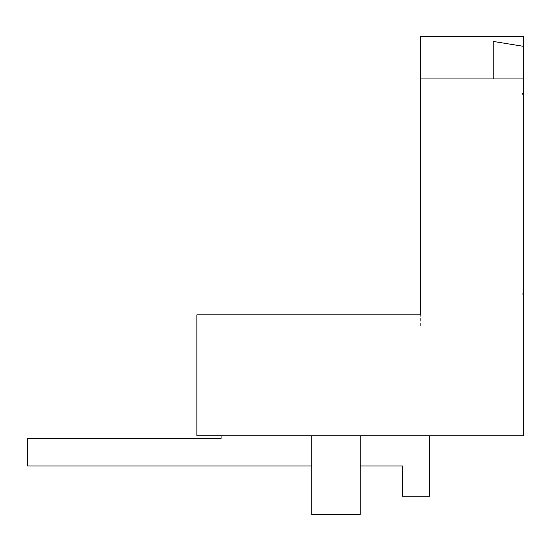 <?xml version="1.0" encoding="UTF-8"?>
<svg xmlns="http://www.w3.org/2000/svg" width="551" height="551" viewBox="0 0 551 551"><rect width="100%" height="100%" fill="white"/><g stroke="black" fill="none" stroke-linecap="round" stroke-linejoin="round"><path stroke-width="0.41" stroke-dasharray="2.75 2.07" d="M522.238 293.036L522.238 294.248L522.238 293.036L523.45 293.036L522.238 293.036M523.45 78.951L523.45 435.758L196.879 435.758L196.879 314.807L420.64 314.807L420.64 326.901L420.64 36.621L523.45 36.621L523.45 435.758L523.45 93.47L522.238 93.47L522.238 94.676L522.238 93.47L523.45 93.47L523.45 78.951L420.64 78.951M523.45 94.676L522.238 94.676L523.45 94.676M493.214 78.951L493.214 41.421M523.45 294.248L522.238 294.248L523.45 294.248M429.711 496.237L429.711 435.758L221.075 435.758L221.075 438.782L27.55 438.782L27.55 466.001L402.499 466.001L402.499 496.237L429.711 496.237M196.879 314.807L420.64 314.807L196.879 314.807L196.879 326.901L196.879 314.807M360.168 435.758L311.783 435.758L360.168 435.758L311.783 435.758L360.168 435.758L360.168 514.379L311.783 514.379L360.168 514.379L311.783 514.379L311.783 435.758M429.711 435.758L221.075 435.758M360.168 466.001L311.783 466.001M420.64 326.901L196.879 326.901"/><path stroke-width="0.83" d="M523.45 36.621L523.45 435.758L196.879 435.758L196.879 314.807L420.64 314.807L420.64 36.621L523.45 36.621M493.214 78.951L493.214 41.421L523.45 46.332M429.711 435.758L429.711 496.237L402.499 496.237L402.499 466.001L360.168 466.001M523.45 78.951L420.64 78.951M311.783 466.001L27.55 466.001L27.55 438.782L221.075 438.782L221.075 435.758M311.783 435.758L311.783 514.379L360.168 514.379L360.168 435.758"/></g></svg>
